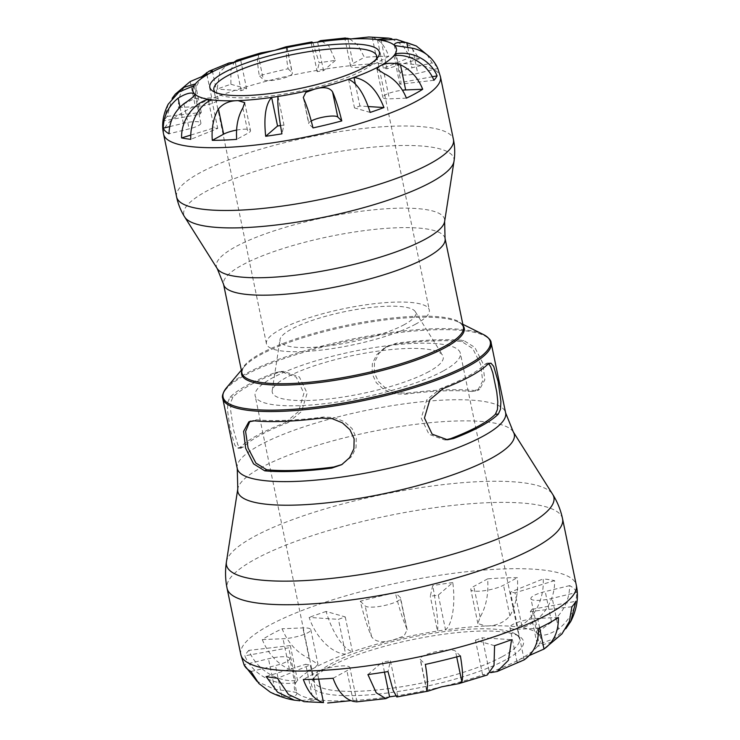 <?xml version="1.0" encoding="UTF-8"?>
<svg xmlns="http://www.w3.org/2000/svg" width="740" height="740" viewBox="0 0 740 740"><rect width="100%" height="100%" fill="white"/><g stroke="black" fill="none" stroke-linecap="round" stroke-linejoin="round"><path stroke-width="0.56" stroke-dasharray="3.7 2.78" d="M376.42 58.997A83.158 18.639 168.3 0 1 375.421 60.819A83.158 18.639 168.3 0 1 363.118 70.282A83.158 18.639 168.3 0 1 282.726 94.285A83.158 18.639 168.3 0 1 216.931 93.647A83.158 18.639 168.3 0 1 215.294 92.371M415.686 324.12A83.158 18.639 168.3 0 1 326.062 349.483A83.158 18.639 168.3 0 1 266.446 343.749A83.158 18.639 168.3 0 1 280.062 329.642A83.158 18.639 168.3 0 1 369.695 304.279A83.158 18.639 168.3 0 1 429.302 310.014A83.158 18.639 168.3 0 1 415.686 324.12M502.321 656.611A104.775 23.486 -11.7 0 0 519.48 638.833A104.775 23.486 -11.7 0 0 515.632 634.115A104.775 23.486 -11.7 0 0 432.733 633.301A104.775 23.486 -11.7 0 0 331.437 663.558A104.775 23.486 -11.7 0 0 315.934 675.472A104.775 23.486 -11.7 0 0 314.278 681.327A104.775 23.486 -11.7 0 0 389.388 688.561A104.775 23.486 -11.7 0 0 502.321 656.611M505.79 659.765A108.207 24.253 168.3 0 1 377.529 694.12A108.207 24.253 168.3 0 1 313.316 679.246A108.207 24.253 168.3 0 1 412.643 639.601A108.207 24.253 168.3 0 1 519.545 636.539A108.207 24.253 168.3 0 1 505.79 659.765M443.177 371.018A104.775 23.486 168.3 0 1 330.243 402.976A104.775 23.486 168.3 0 1 255.143 395.743A104.775 23.486 168.3 0 1 272.292 377.974A104.775 23.486 168.3 0 1 385.226 346.015A104.775 23.486 168.3 0 1 460.336 353.248A104.775 23.486 168.3 0 1 443.177 371.018M490.685 672.623L489.482 672.577A125.735 28.176 168.3 0 1 482.656 674.982L487.318 674.982M396.834 696.978L397.648 695.628A125.735 28.176 168.3 0 1 395.586 695.952M303.992 701.649L317.469 699.772A125.735 28.176 168.3 0 1 312.9 699.078L299.82 700.798M270.304 692.178L281.811 696.229C292.753 697.108 297.721 695.933 296.694 692.705A125.735 28.176 168.3 0 1 295.926 682.576A125.735 28.176 168.3 0 1 297.526 680.384C278.074 683.011 256.484 669.774 248.816 650.368L290.321 645.595A125.735 28.176 -11.7 0 0 288.72 647.787L244.838 655.825C252.71 674.954 275.363 686.739 295.926 682.576L288.72 647.787M290.321 645.595L297.526 680.384A125.735 28.176 168.3 0 1 315.027 667.526L317.978 664.261L309.228 658.591C296.796 652.597 287.758 642.653 282.125 628.769A170.376 38.184 -11.7 0 0 262.293 639.591C267.926 653.485 276.964 663.419 289.396 669.413C299.45 672.346 307.997 671.716 315.027 667.526A125.735 28.176 168.3 0 1 345.626 654.123A125.735 28.176 168.3 0 1 352.462 651.718C343.536 649.516 331.871 631.738 326.127 611.453L345.256 616.929A125.735 28.176 -11.7 0 0 338.421 619.334L309.135 617.438C315.749 637.418 331.927 653.614 345.626 654.123L338.421 619.334M345.256 616.929L352.462 651.718A125.735 28.176 168.3 0 1 393.421 639.897L404.049 635.975L407.148 629.805L406.593 628.112C402.643 619.13 398.897 607.327 395.354 592.712A170.376 38.184 -11.7 0 0 360.315 601.222C363.858 615.837 367.595 627.64 371.545 636.622C375.161 641.996 382.45 643.088 393.421 639.897A125.735 28.176 168.3 0 1 437.47 631.072A125.735 28.176 168.3 0 1 445.526 629.87C452.408 624.357 455.646 603.442 452.778 582.556L438.321 595.071A125.735 28.176 -11.7 0 0 430.264 596.283L432.724 585.571C436.618 606.301 438.7 626.41 437.47 631.072L430.264 596.283M438.321 595.071L445.526 629.87A125.735 28.176 168.3 0 1 485.958 626.012C496.161 626.003 504.134 622.618 509.879 615.865C515.947 605.385 518.444 592.648 517.371 577.653A170.376 38.184 -11.7 0 0 487.641 578.856C488.715 593.85 486.217 606.596 480.149 617.077L477.874 623.58L485.958 626.012A125.735 28.176 168.3 0 1 517.639 626.928A125.735 28.176 168.3 0 1 522.218 627.631C540.912 622.257 555.287 601.472 554.584 580.613A170.376 38.184 -11.7 0 0 543.206 578.884C544.492 599.835 533.133 621.073 517.639 626.928L510.443 592.139L543.206 578.884M565.86 628.695L553.982 638.694L539.192 644.124A125.735 28.176 168.3 0 1 537.591 646.316L551.05 642.283L561.947 633.903M472.046 391.516L477.541 390.544L482.674 381.082L480.63 364.284L472.74 348.531L461.695 341.529A133.616 29.942 -11.7 0 0 394.642 344.248L384.643 347.707L376.669 354.784L372.34 363.701L372.091 373.598L376.272 382.691L383.866 389.545L394.17 393.717L405.002 394.244A133.616 29.942 168.3 0 1 472.046 391.516L474.007 390.452L479.548 389.444L484.783 379.916L482.776 363.127L474.812 347.421L463.656 340.456A137.039 30.71 -11.7 0 0 396.603 343.184L386.668 346.598L378.76 353.637L374.468 362.535L374.236 372.424L378.399 381.535L385.966 388.426L396.196 392.616L406.954 393.18A137.039 30.71 168.3 0 1 474.007 390.452M445.933 439.773L444.472 439.884L429.006 434.306L421.236 418.109L426.767 399.868L440.319 388.639A133.616 29.942 -11.7 0 0 485.052 364.219L487.077 363.127L488.52 363.627M249.87 421.356L256.327 419.756A133.616 29.942 -11.7 0 0 323.38 417.036L334.203 417.564L344.507 421.735L352.101 428.589L356.282 437.682L356.042 447.58L351.704 456.497L341.991 464.507M288.054 422.642L301.596 411.421L307.137 393.171L299.367 376.975L283.901 371.397L277.704 372.655A133.616 29.942 -11.7 0 0 232.971 397.065L230.899 401.977L230.603 410.025L233.452 429.459L237.799 444.777L240.426 447.987L243.321 447.062A133.616 29.942 168.3 0 1 288.054 422.642L285.122 422.762L298.516 411.532L303.918 393.292L296.231 377.123L280.904 371.517L274.771 372.766A137.039 30.71 -11.7 0 0 230.038 397.186L227.874 402.088L227.485 410.127L230.223 429.589L234.793 445.119L237.466 448.135L240.389 447.182A137.039 30.71 168.3 0 1 285.122 422.762M168.202 104.183L163.975 120.796A140.609 31.515 168.3 0 1 167.194 116.374L172.17 98.328M167.194 116.374L201.28 112.452A103.942 23.301 -11.7 0 0 200.013 114.191L163.975 120.796M195.369 83.888L201.28 112.452M194.102 85.627L200.013 114.191M190.8 135.078L214.101 127.881A103.942 23.301 -11.7 0 0 217.727 128.436L190.818 139.324M208.625 101.426L214.101 127.881M211.806 99.863L217.727 128.436M278.036 96.468L283.957 125.042L281.931 133.838M280.497 125.569A103.942 23.301 -11.7 0 0 283.957 125.042M370.185 112.406L354.479 107.91A103.942 23.301 -11.7 0 0 359.899 106.005L368.279 106.542M348.568 79.347L354.479 107.91M355.32 83.87L359.899 106.005M433.899 80.299L399.813 84.212A103.942 23.301 -11.7 0 0 401.08 82.473L432.225 76.766M393.902 55.648L399.813 84.212M395.493 55.5L401.08 82.473M391.895 38.813L402.69 45.353L410.284 57.341A140.609 31.515 168.3 0 1 419.497 58.747L410.089 45.889L396.242 39.312M419.497 58.747L387.002 68.792A103.942 23.301 -11.7 0 0 383.366 68.237L410.284 57.341M381.082 40.219L387.002 68.792M377.456 39.664L383.366 68.237M312.918 42.8L319.162 62.826A140.609 31.515 168.3 0 1 335.414 60.393L328.569 45.408L320.651 40.635M335.414 60.393L323.537 70.67A103.942 23.301 -11.7 0 0 317.146 71.632L319.162 62.826M317.627 42.106L323.537 70.67M311.226 43.059L317.146 71.632M194.676 98.531L211.723 97.837A14.966 3.358 168.3 0 1 218.235 99.243A14.966 3.358 168.3 0 1 210.798 103.841A14.966 3.358 168.3 0 1 195.434 106.727L190.217 81.539C182.207 87.209 178.257 95.83 178.396 107.42A140.609 31.515 168.3 0 1 194.676 98.531L196.442 86.108L202.27 76.229M229.012 62.965L219.715 72.196L217.135 89.115A140.609 31.515 168.3 0 1 230.908 84.258L230.852 70.67L234.164 62.067M260.674 52.956L258.121 54.464C257.067 57.674 257.464 64.769 259.324 75.748A140.609 31.515 168.3 0 1 288.101 68.765C286.25 57.776 285.844 50.681 286.898 47.48L285.945 46.814M349.715 38.924L358.123 45.492L364.394 57.313A140.609 31.515 168.3 0 1 388.815 56.323C384.93 45.64 379.398 39.312 372.229 37.342L368.816 37M427.137 54.806L432.077 62.909A140.609 31.515 168.3 0 1 437.719 68.265M230.908 84.258L246.614 88.754A103.942 23.301 -11.7 0 0 241.194 90.668L217.135 89.115M240.694 60.19L246.614 88.754M235.274 62.095L241.194 90.668M313.002 127.909L308.987 124.015A14.966 3.358 168.3 0 1 308.719 123.552A14.966 3.358 168.3 0 1 311.235 120.972M406.417 98.142L389.379 98.836A14.966 3.358 168.3 0 1 382.858 97.43A14.966 3.358 168.3 0 1 402.458 90.197M437.821 68.487L417.73 73.371A14.966 3.358 168.3 0 1 400.201 73.612A14.966 3.358 168.3 0 1 411.986 67.784L432.077 62.909M388.815 56.323L377.446 62.521A14.966 3.358 168.3 0 1 361.305 67.09A14.966 3.358 168.3 0 1 350.575 66.054A14.966 3.358 168.3 0 1 353.026 63.52L364.394 57.313M288.101 68.765L292.106 72.659A14.966 3.358 168.3 0 1 292.374 73.121A14.966 3.358 168.3 0 1 279.507 79.199A14.966 3.358 168.3 0 1 263.329 79.652L259.324 75.748M195.434 106.727L178.396 107.42M169.719 126.614L183.363 123.303A14.966 3.358 168.3 0 1 200.892 123.062A14.966 3.358 168.3 0 1 189.107 128.889L169.025 133.764M236.587 130.092A14.966 3.358 168.3 0 1 250.518 130.61A14.966 3.358 168.3 0 1 248.067 133.154L236.698 139.361M452.778 582.556A170.376 38.184 -11.7 0 0 432.724 585.571M326.127 611.453A170.376 38.184 -11.7 0 0 309.135 617.438M248.816 650.368A170.376 38.184 -11.7 0 0 244.838 655.825M389.582 696.84A125.735 28.176 168.3 0 1 349.16 700.688A125.735 28.176 168.3 0 1 317.469 699.772L310.264 664.982L277.5 678.247M251.008 671.504L275.465 665.565A18.232 4.088 -11.7 0 0 289.812 658.471L296.694 692.705A125.735 28.176 168.3 0 0 312.9 699.078L305.694 664.289A125.735 28.176 -11.7 0 0 310.264 664.982M266.123 676.517L305.694 664.289M494.579 645.668L475.45 640.192L482.656 674.982A125.735 28.176 168.3 0 1 441.697 686.803A125.735 28.176 168.3 0 1 397.648 695.628L390.443 660.838L387.982 671.559M384.467 672.124L382.386 662.05A125.735 28.176 -11.7 0 0 390.443 660.838M367.919 674.566L382.386 662.05M529.331 655.51L520.091 659.183A125.735 28.176 168.3 0 1 489.482 672.577L482.276 637.788L511.571 639.684M475.45 640.192A125.735 28.176 -11.7 0 0 482.276 637.788M569.698 585.618L545.241 591.556A18.232 4.088 -11.7 0 0 530.895 598.651L538.424 634.004C542.078 636.585 548.803 634.929 558.589 629.019C570.337 619.399 576.368 607.198 576.701 592.416A170.376 38.184 -11.7 0 0 569.698 585.618C569.375 600.399 563.334 612.6 551.587 622.22C542.115 628.445 537.73 632.367 538.424 634.004A125.735 28.176 168.3 0 1 539.192 644.124L531.986 609.335L575.868 601.296M520.942 661.717L517.066 662.106L520.091 659.183A125.735 28.176 168.3 0 0 537.591 646.316L530.386 611.527A125.735 28.176 -11.7 0 0 531.986 609.335M571.89 606.754L530.386 611.527M296.694 692.705C293.364 691.706 286.075 690.614 274.818 689.43L257.021 681.364M356.588 701.853L350.945 700.66M538.424 634.004A125.735 28.176 168.3 0 0 522.218 627.631L515.012 592.842A125.735 28.176 -11.7 0 0 510.443 592.139M554.584 580.613L515.012 592.842M530.895 598.651A18.232 4.088 -11.7 0 0 552.244 598.355L576.701 592.416M487.641 578.856L473.804 586.413A18.232 4.088 -11.7 0 0 470.816 589.512A18.232 4.088 -11.7 0 0 483.886 590.76A18.232 4.088 -11.7 0 0 503.533 585.211L517.371 577.653M360.315 601.222L365.199 605.968A18.232 4.088 -11.7 0 0 384.883 605.422A18.232 4.088 -11.7 0 0 400.571 598.013A18.232 4.088 -11.7 0 0 400.238 597.457L395.354 592.712M262.293 639.591L283.041 638.75A18.232 4.088 -11.7 0 0 301.754 635.244A18.232 4.088 -11.7 0 0 310.809 629.638A18.232 4.088 -11.7 0 0 302.873 627.927L282.125 628.769M289.812 658.471A18.232 4.088 -11.7 0 0 268.463 658.766L244.006 664.705M333.065 678.265L346.903 670.708A18.232 4.088 -11.7 0 0 349.891 667.619A18.232 4.088 -11.7 0 0 336.82 666.361A18.232 4.088 -11.7 0 0 317.173 671.92L303.335 679.477M460.391 655.908L455.507 651.163A18.232 4.088 -11.7 0 0 435.814 651.709A18.232 4.088 -11.7 0 0 420.135 659.109A18.232 4.088 -11.7 0 0 420.468 659.673L425.352 664.418M558.413 617.53L537.666 618.372A18.232 4.088 -11.7 0 0 518.953 621.887A18.232 4.088 -11.7 0 0 509.897 627.483A18.232 4.088 -11.7 0 0 517.834 629.204L538.581 628.352M428.941 371.6A87.311 19.573 168.3 0 1 331.418 398.657A87.311 19.573 168.3 0 1 272.209 390.544A87.311 19.573 168.3 0 1 286.537 377.391A87.311 19.573 168.3 0 1 377.197 351.232A87.311 19.573 168.3 0 1 442.613 355.256A87.311 19.573 168.3 0 1 428.941 371.6M404.392 324.582A69.292 15.531 168.3 0 1 326.988 346.061A69.292 15.531 168.3 0 1 279.998 339.623A69.292 15.531 168.3 0 1 291.366 329.18A69.292 15.531 168.3 0 1 363.322 308.423A69.292 15.531 168.3 0 1 415.242 311.614A69.292 15.531 168.3 0 1 404.392 324.582M256.327 419.756L254.366 420.829M321.419 418.1L323.38 417.036M440.319 388.639L443.251 388.519M487.984 364.099L485.052 364.219M461.695 341.529L463.656 340.456M396.603 343.184L394.642 344.248M406.954 393.18L405.002 394.244M277.704 372.655L274.771 372.766M230.038 397.186L232.971 397.065M240.389 447.182L243.321 447.062M491.129 342.814A137.039 30.71 -11.7 0 0 350.704 340.529A137.039 30.71 -11.7 0 0 222.74 398.398M226.486 387.788A136.447 30.581 168.3 0 1 350.483 339.447A136.447 30.581 168.3 0 1 483.479 334.572M463.12 325.683A113.683 25.484 -11.7 0 0 458.55 322.15A113.683 25.484 -11.7 0 0 347.735 326.211A113.683 25.484 -11.7 0 0 244.431 366.494A113.683 25.484 -11.7 0 0 241.638 371.554M237.253 468.466A137.039 30.71 168.3 0 1 365.218 410.598A137.039 30.71 168.3 0 1 505.633 412.883M241.351 370.157L244.431 366.494C243.183 367.299 242.341 369.436 241.915 372.886A113.091 25.345 168.3 0 1 347.513 325.128A113.091 25.345 168.3 0 1 463.397 327.015C461.631 324.018 460.021 322.4 458.55 322.15L462.833 324.286M445.055 238.465A113.091 25.345 -11.7 0 0 329.18 236.578A113.091 25.345 -11.7 0 0 223.572 284.336M562.567 518.823A171.301 38.397 -11.7 0 0 387.039 515.965A171.301 38.397 -11.7 0 0 227.078 588.3M226.431 561.91A167.166 37.462 168.3 0 1 382.589 494.505A167.166 37.462 168.3 0 1 552.678 494.348M513.292 431.92A141.174 31.644 -11.7 0 0 369.658 432.058A141.174 31.644 -11.7 0 0 237.781 488.974M240.814 654.604A171.301 38.397 168.3 0 1 400.766 582.269A171.301 38.397 168.3 0 1 576.293 585.127M217.255 268.629A116.504 26.113 168.3 0 1 325.202 217.375A116.504 26.113 168.3 0 1 444.62 221.538M453.99 161.357A137.954 30.923 -11.7 0 0 312.576 156.417A137.954 30.923 -11.7 0 0 184.76 217.107M176.601 196.905A141.368 31.681 168.3 0 1 308.599 137.215A141.368 31.681 168.3 0 1 453.454 139.573M163.596 134.144A141.368 31.681 168.3 0 1 295.602 74.453A141.368 31.681 168.3 0 1 440.457 76.812M303.77 98.827L308.987 124.015M384.162 73.658L389.379 98.836M412.513 48.183L417.73 73.371M407.768 47.416L411.986 67.784M372.229 37.342L377.446 62.521M347.92 38.85L353.026 63.52M286.898 47.48L292.106 72.659M258.121 54.464L263.329 79.652M206.904 74.564L211.723 97.837M180.024 107.161L183.363 123.303M183.899 103.702L189.107 128.889M242.85 107.966L248.067 133.154M551.587 622.22L545.241 591.556M558.589 629.019L552.244 598.355M480.149 617.077L473.804 586.413M509.879 615.865L503.533 585.211M371.545 636.622L365.199 605.968M406.593 628.112L400.238 597.457M289.396 669.413L283.041 638.75M309.228 658.591L302.873 627.927M281.811 696.229L275.465 665.565M274.818 689.43L268.463 658.766M353.257 701.372L346.903 670.708M318.663 679.116L317.173 671.92M456.7 656.889L455.507 651.163M426.814 690.337L420.468 659.673M539.627 627.853L537.666 618.372M524.179 659.858L517.834 629.204M378.048 57.054L375.421 60.819M213.028 91.224L216.931 93.647M266.446 343.749L213.879 89.901M376.734 56.175L429.302 310.014M515.632 634.115L519.545 636.539M315.934 675.472L313.316 679.246M519.48 638.833L460.336 353.248M314.278 681.327L255.143 395.743M250.832 420.736L248.825 421.837M444.472 439.893L447.469 439.764M477.541 390.544L479.548 389.444M342.99 463.989L340.983 465.09M487.077 363.127L490.065 363.007M385.383 347.282L387.399 346.19M283.901 371.388L280.904 371.508M241.296 448.153L238.308 448.274M303.308 97.449L308.719 123.552M376.975 68.996L382.858 97.43M394.281 45.048L400.201 73.612M350.575 66.054L344.785 38.073M286.972 47.009L292.374 73.121M212.343 70.809L218.235 99.243M194.981 94.489L200.892 123.062M244.718 102.629L250.518 130.61M477.874 623.58L470.816 589.512M407.148 629.805L400.571 598.013M310.809 629.638L317.978 664.261M356.948 701.696L349.891 667.619M426.721 690.901L420.135 659.109M517.066 662.106L509.897 627.483M272.209 390.544L279.998 339.623M415.242 311.614L442.613 355.256"/><path stroke-width="1.11" d="M365.236 66.896A86.58 19.407 -11.7 0 0 378.048 57.054A86.58 19.407 -11.7 0 0 290.7 50.764A86.58 19.407 -11.7 0 0 213.028 91.224A86.58 19.407 -11.7 0 0 281.533 91.899A86.58 19.407 -11.7 0 0 365.236 66.896M215.294 92.371A83.158 18.639 168.3 0 1 213.879 89.901A83.158 18.639 168.3 0 1 227.495 75.794A83.158 18.639 168.3 0 1 317.127 50.431A83.158 18.639 168.3 0 1 376.734 56.175A83.158 18.639 168.3 0 1 376.42 58.997M437.719 68.265A140.609 31.515 168.3 0 1 437.784 68.404A140.609 31.515 168.3 0 1 437.821 68.487C432.789 57.637 424.353 50.866 412.513 48.183L394.55 45.501A103.942 23.301 168.3 0 1 395.169 53.909A103.942 23.301 168.3 0 1 393.902 55.648A103.942 23.301 168.3 0 1 379.398 66.323C385.29 62.863 392.311 62.345 400.451 64.769C410.654 69.69 418.072 77.848 422.707 89.253A140.609 31.515 168.3 0 1 406.417 98.142C401.792 86.737 394.374 78.579 384.162 73.658L376.975 68.996L379.398 66.323A103.942 23.301 168.3 0 1 353.988 77.432A103.942 23.301 168.3 0 1 348.568 79.347A103.942 23.301 168.3 0 1 314.583 89.151C323.602 86.543 329.587 87.44 332.547 91.843C335.793 99.216 338.865 108.909 341.778 120.916A140.609 31.515 168.3 0 1 313.002 127.909C310.088 115.903 307.017 106.209 303.77 98.827L303.308 97.449L305.861 92.371L314.583 89.151A103.942 23.301 168.3 0 1 278.036 96.468A103.942 23.301 168.3 0 1 271.636 97.43L277.555 126.004A103.942 23.301 -11.7 0 0 280.497 125.569M377.456 39.664L388.537 38.129L368.816 37L351.176 38.896A103.942 23.301 168.3 0 1 377.456 39.664A103.942 23.301 168.3 0 1 381.082 40.219A103.942 23.301 168.3 0 1 394.55 45.501L394.281 45.048M311.226 43.059L311.892 41.949L285.945 46.814L274.679 50.376A103.942 23.301 168.3 0 1 311.226 43.059A103.942 23.301 168.3 0 1 317.627 42.106A103.942 23.301 168.3 0 1 351.176 38.896C344.063 38.212 342.944 38.027 347.818 38.341L349.715 38.924M202.27 76.229L209.161 71.133L212.343 70.809L209.864 73.214A103.942 23.301 168.3 0 1 235.274 62.095A103.942 23.301 168.3 0 1 240.694 60.19A103.942 23.301 168.3 0 1 274.679 50.376L260.674 52.956L236.865 60.19L240.694 60.19M278.036 96.468C277.232 102.333 278.527 114.783 281.931 133.838A140.609 31.515 168.3 0 1 265.679 136.28C263.671 117.022 265.651 104.072 271.636 97.43A103.942 23.301 168.3 0 1 238.086 100.631L244.718 102.629L242.85 107.966C237.864 116.578 235.82 127.04 236.698 139.361A140.609 31.515 168.3 0 1 224.054 140.091A140.609 31.515 168.3 0 1 212.288 140.35C211.399 128.038 213.453 117.577 218.439 108.965C223.212 103.397 229.761 100.622 238.086 100.631A103.942 23.301 168.3 0 1 211.806 99.863A103.942 23.301 168.3 0 1 208.181 99.317A103.942 23.301 168.3 0 1 194.713 94.035C195.277 95.377 191.669 98.596 183.899 103.702C174.251 111.601 169.294 121.628 169.025 133.764A140.609 31.515 168.3 0 1 163.272 128.177C163.549 116.041 168.498 106.024 178.146 98.124C186.193 93.268 191.715 91.908 194.713 94.035A103.942 23.301 168.3 0 1 194.102 85.627A103.942 23.301 168.3 0 1 195.369 83.888A103.942 23.301 168.3 0 1 209.864 73.214L190.217 81.539L175.325 94.128L184.288 87.209L195.369 83.888M395.586 695.952A125.735 28.176 168.3 0 1 389.582 696.84L385.901 698.615L376.262 692.807L367.919 674.566A170.376 38.184 -11.7 0 0 387.982 671.559L393.125 690.327L396.834 696.978L427.979 691.141L426.721 690.901L426.814 690.337C428.09 686.424 427.6 677.785 425.352 664.418A170.376 38.184 -11.7 0 0 460.391 655.908C462.648 669.274 463.138 677.914 461.862 681.827L458.745 683.658L441.697 686.803L427.979 691.141M488.52 363.627L490.574 366.504L492.812 372.868L496.771 392.089L497.798 401.644L497.456 409.433L495.402 414.215A133.616 29.942 168.3 0 1 450.669 438.626L445.933 439.773M341.991 464.507L333.731 467.023A133.616 29.942 168.3 0 1 266.678 469.752L255.92 463.092L248.076 448.052L245.588 431.466L249.87 421.356M264.726 470.825L253.561 463.86L245.597 448.153L243.589 431.365L248.825 421.837L254.366 420.829A137.039 30.71 -11.7 0 0 321.419 418.1L332.177 418.655L342.407 422.855L349.974 429.746L354.136 438.857L353.905 448.745L349.613 457.644L341.704 464.674L331.77 468.096A137.039 30.71 168.3 0 1 264.726 470.825L266.678 469.752M453.602 438.506L447.469 439.764L432.151 434.167L424.455 417.989L429.857 399.748L443.251 388.519A137.039 30.71 -11.7 0 0 470.76 376.096A137.039 30.71 -11.7 0 0 487.984 364.099L490.971 363.164L493.691 366.365L498.149 381.692L500.906 401.515L500.471 409.312L498.335 414.095A137.039 30.71 168.3 0 1 481.12 426.092A137.039 30.71 168.3 0 1 453.602 438.506L450.669 438.626M172.17 98.328L175.325 94.128M194.102 85.627L178.978 92.01L168.202 104.183C163.013 114.46 161.477 124.45 163.596 134.144L176.601 196.905A141.368 31.681 168.3 0 0 238.123 210.225A141.368 31.681 168.3 0 0 430.301 163.549A141.368 31.681 168.3 0 0 453.454 139.573C454.934 146.835 455.109 154.096 453.99 161.357A137.954 30.923 -11.7 0 1 431.346 182.123A137.954 30.923 -11.7 0 1 243.802 227.661A137.954 30.923 -11.7 0 1 184.76 217.107C180.838 210.9 178.118 204.166 176.601 196.905M211.806 99.863C199.088 104.682 189.755 122.119 190.818 139.324A140.609 31.515 168.3 0 1 181.596 137.927C181.023 120.787 192.826 103.73 208.181 99.317L208.625 101.426M181.596 137.927L190.8 135.078M265.679 136.28L277.555 126.004M355.32 83.87L353.988 77.432C366.883 79.485 376.873 89.522 383.958 107.559A140.609 31.515 168.3 0 1 370.185 112.406C364.284 93.962 357.078 82.945 348.568 79.347M368.279 106.542L383.958 107.559M395.493 55.5L395.169 53.909C412.05 50.486 430.652 60.171 437.118 75.868A140.609 31.515 168.3 0 1 433.899 80.299C427.6 64.362 409.868 53.493 393.902 55.648M432.225 76.766L437.118 75.868M394.55 45.501C393.717 42.846 397.787 41.884 406.769 42.606L416.269 45.954L396.242 39.312L381.082 40.219M388.537 38.129L391.895 38.813M344.785 38.073L320.651 40.635L317.627 42.106M311.892 41.949L312.918 42.8M235.274 62.095L229.012 62.965L209.161 71.133M234.164 62.067L236.865 60.19M345.081 37.944L347.92 38.85M416.269 45.954L427.137 54.806M311.235 120.972A14.966 3.358 168.3 0 1 326.285 116.587A14.966 3.358 168.3 0 1 337.764 117.022L341.778 120.916M402.458 90.197A14.966 3.358 168.3 0 1 405.659 89.947L422.707 89.253M163.272 128.177L169.719 126.614M212.288 140.35L223.656 134.144A14.966 3.358 168.3 0 1 236.587 130.092M299.82 700.798L294.409 700.17L277.565 692.159L266.123 676.517A170.376 38.184 -11.7 0 0 277.5 678.247L288.471 694.471L303.992 701.649L323.528 702.584C314.787 700.179 308.062 692.474 303.335 679.477A170.376 38.184 -11.7 0 0 317.664 679.163A170.376 38.184 -11.7 0 0 333.065 678.265C337.792 691.262 344.516 698.967 353.257 701.372L356.588 701.853L385.901 698.625M389.582 696.84L384.467 672.124M458.745 683.658L487.318 674.982L494.005 665.519L494.579 645.668A170.376 38.184 -11.7 0 0 511.571 639.684L508.435 660.274L497.123 671.522L490.685 672.623M497.123 671.522L524.179 659.858C533.947 652.967 538.739 642.468 538.581 628.352A170.376 38.184 -11.7 0 0 558.413 617.53C558.571 631.636 553.779 642.144 544.011 649.035L561.947 633.912L569.393 621.461L571.89 606.754A170.376 38.184 -11.7 0 0 575.868 601.296L570.78 621.406L565.86 628.695M257.021 681.364L244.006 664.705A170.376 38.184 -11.7 0 0 244.061 664.835A170.376 38.184 -11.7 0 0 251.008 671.504L258.871 683.492L270.304 692.178C278.221 696.109 286.26 698.773 294.409 700.179M350.945 700.66L327.672 703M539.627 627.853L544.011 649.035L529.331 655.51M331.77 468.096L333.731 467.023M498.335 414.095L495.402 414.215M468.688 366.06A137.039 30.71 -11.7 0 0 491.129 342.814C491.175 340.391 488.631 337.644 483.479 334.572A136.447 30.581 168.3 0 1 467.948 364.866A136.447 30.581 168.3 0 1 282.458 409.914A136.447 30.581 168.3 0 1 226.486 387.788C222.981 392.653 221.732 396.187 222.74 398.398A137.039 30.71 -11.7 0 0 282.384 411.301A137.039 30.71 -11.7 0 0 468.688 366.06M241.638 371.554A113.683 25.484 -11.7 0 0 291.061 384.92A113.683 25.484 -11.7 0 0 445.619 347.393A113.683 25.484 -11.7 0 0 463.12 325.683M491.129 342.814L505.633 412.883A137.039 30.71 168.3 0 1 483.192 436.128A137.039 30.71 168.3 0 1 296.897 481.37A137.039 30.71 168.3 0 1 237.253 468.466L222.74 398.398M444.879 346.2A113.091 25.345 168.3 0 1 291.135 383.533A113.091 25.345 168.3 0 1 241.915 372.886L223.572 284.336A113.091 25.345 -11.7 0 0 272.792 294.983A113.091 25.345 -11.7 0 0 426.545 257.65A113.091 25.345 -11.7 0 0 445.055 238.465L463.397 327.015A113.091 25.345 168.3 0 1 444.879 346.2M534.511 547.877A171.301 38.397 -11.7 0 0 562.567 518.823C560.716 510.036 557.423 501.877 552.678 494.348A167.166 37.462 168.3 0 1 526.51 525.65A167.166 37.462 168.3 0 1 299.247 580.845A167.166 37.462 168.3 0 1 226.431 561.91C225.062 570.697 225.284 579.494 227.078 588.3A171.301 38.397 -11.7 0 0 301.633 604.432A171.301 38.397 -11.7 0 0 534.511 547.877M226.431 561.91L237.781 488.974A141.174 31.644 -11.7 0 0 299.275 504.957A141.174 31.644 -11.7 0 0 491.194 458.356A141.174 31.644 -11.7 0 0 513.292 431.92L552.678 494.348M562.567 518.823L576.293 585.127A171.301 38.397 168.3 0 1 548.248 614.182A171.301 38.397 168.3 0 1 315.36 670.736A171.301 38.397 168.3 0 1 240.814 654.604L227.078 588.3M445.055 238.465L444.62 221.538A116.504 26.113 168.3 0 1 425.5 239.076A116.504 26.113 168.3 0 1 267.121 277.537A116.504 26.113 168.3 0 1 217.255 268.629L184.76 217.107M453.454 139.573L440.457 76.812A141.368 31.681 168.3 0 1 417.305 100.788A141.368 31.681 168.3 0 1 225.126 147.454A141.368 31.681 168.3 0 1 163.596 134.144M332.547 91.843L337.764 117.022M400.451 64.769L405.659 89.947M406.769 42.606L407.768 47.416M206.506 72.65L206.904 74.564M178.146 98.124L180.024 107.161M218.439 108.965L223.656 134.144M323.528 702.584L318.663 679.116M461.862 681.827L456.7 656.889M241.351 370.157L226.486 387.788M462.833 324.286L483.479 334.572M513.292 431.92L505.633 412.883M237.781 488.974L237.253 468.466M223.572 284.336L217.255 268.629M444.62 221.538L453.99 161.357M440.457 76.812L437.784 68.404M244.061 664.835L240.814 654.604M576.293 585.127C578.846 596.949 577.015 609.038 570.79 621.406"/></g></svg>
